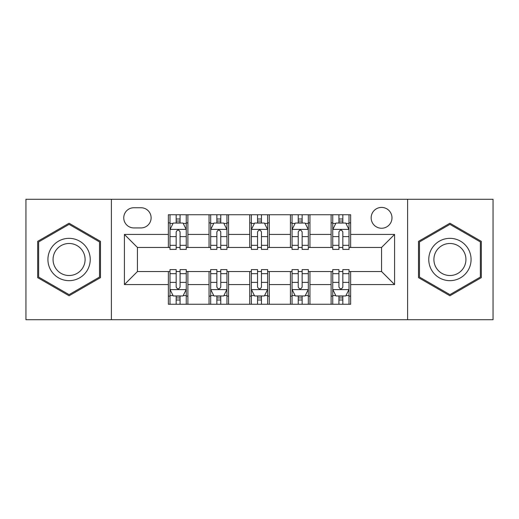 <?xml version="1.0" encoding="UTF-8"?>
<svg xmlns="http://www.w3.org/2000/svg" width="519" height="519" viewBox="0 0 519 519"><rect width="100%" height="100%" fill="white"/><g stroke="black" fill="none" stroke-linecap="round" stroke-linejoin="round"><path stroke-width="0.78" d="M381.562 207.418A10.419 10.419 0 0 0 371.15 217.837A10.419 10.419 0 0 0 381.562 228.25A10.419 10.419 0 0 0 391.981 217.837A10.419 10.419 0 0 0 381.562 207.418M407.603 319.717L493.05 319.717L493.05 199.283L407.603 199.283L407.603 319.717L111.397 319.717L111.397 199.283L25.95 199.283L25.95 319.717L111.397 319.717M133.857 227.925L141.019 227.925A10.088 10.088 0 0 0 151.107 217.837A10.088 10.088 0 0 0 141.019 207.743L133.857 207.743A10.088 10.088 0 0 0 123.762 217.837A10.088 10.088 0 0 0 133.857 227.925M407.603 199.283L111.397 199.283M168.357 284.561L124.417 284.561L124.417 234.439L168.357 234.439L168.357 247.459L137.438 247.459L137.438 271.541L168.357 271.541L168.357 304.257L350.643 304.257L350.643 271.541L381.562 271.541L381.562 247.459L350.643 247.459L350.643 234.439L394.583 234.439L394.583 284.561L350.643 284.561M350.643 234.439L350.643 214.743L168.357 214.743L168.357 234.439M331.109 214.743L331.109 247.459L332.737 247.459M338.926 247.459L342.832 247.459M349.015 247.459L350.643 247.459M331.109 247.459L308.325 247.459M290.426 214.743L290.426 247.459L292.048 247.459M298.237 247.459L302.142 247.459M290.426 247.459L267.635 247.459M249.736 214.743L249.736 247.459L251.365 247.459M257.547 247.459L261.453 247.459M249.736 247.459L226.952 247.459M209.047 214.743L209.047 247.459L210.675 247.459M216.858 247.459L220.763 247.459M209.047 247.459L186.263 247.459M168.357 247.459L169.985 247.459M176.168 247.459L180.074 247.459M168.357 271.541L169.985 271.541M176.168 271.541L180.074 271.541M186.263 271.541L187.891 271.541L187.891 304.257M210.675 271.541L187.891 271.541M216.858 271.541L220.763 271.541M226.952 271.541L228.574 271.541L228.574 304.257M251.365 271.541L228.574 271.541M257.547 271.541L261.453 271.541M267.635 271.541L269.264 271.541L269.264 304.257M292.048 271.541L269.264 271.541M298.237 271.541L302.142 271.541M308.325 271.541L309.953 271.541L309.953 304.257M332.737 271.541L309.953 271.541M338.926 271.541L342.832 271.541M349.015 271.541L350.643 271.541M187.891 214.743L187.891 247.459M168.357 222.878L169.985 222.878M176.168 222.878L180.074 222.878M186.263 222.878L187.891 222.878M168.357 296.122L169.985 296.122M176.168 296.122L180.074 296.122M186.263 296.122L187.891 296.122M209.047 271.541L209.047 304.257M228.574 214.743L228.574 247.459M209.047 222.878L210.675 222.878M216.858 222.878L220.763 222.878M226.952 222.878L228.574 222.878M209.047 296.122L210.675 296.122M216.858 296.122L220.763 296.122M226.952 296.122L228.574 296.122M249.736 271.541L249.736 304.257M249.736 296.122L251.365 296.122M257.547 296.122L261.453 296.122M267.635 296.122L269.264 296.122M269.264 214.743L269.264 247.459M249.736 222.878L251.365 222.878M257.547 222.878L261.453 222.878M267.635 222.878L269.264 222.878M290.426 271.541L290.426 304.257M290.426 296.122L292.048 296.122M298.237 296.122L302.142 296.122M308.325 296.122L309.953 296.122M309.953 214.743L309.953 247.459M290.426 222.878L292.048 222.878M298.237 222.878L302.142 222.878M308.325 222.878L309.953 222.878M331.109 271.541L331.109 304.257M331.109 296.122L332.737 296.122M338.926 296.122L342.832 296.122M349.015 296.122L350.643 296.122M331.109 222.878L332.737 222.878M338.926 222.878L342.832 222.878M349.015 222.878L350.643 222.878M137.438 247.459L124.417 234.439M137.438 271.541L124.417 284.561M394.583 234.439L381.562 247.459M394.583 284.561L381.562 271.541M69.079 295.772L100.491 277.633L100.491 241.367L69.079 223.228L37.666 241.367L37.666 277.633L69.079 295.772M481.334 241.367L449.921 223.228L418.509 241.367L418.509 277.633L449.921 295.772L481.334 277.633L481.334 241.367M180.074 218.973L176.168 218.973M186.263 245.331L180.074 245.331L180.074 249.412L186.263 249.412L186.263 229.554L183.006 223.04L173.242 223.04L169.985 229.554L169.985 249.412L176.168 249.412L176.168 245.331L169.985 245.331M169.985 229.554L169.985 214.743M186.263 229.554L186.263 214.743M176.168 223.04L176.168 214.743M180.074 214.743L180.074 223.04M180.074 245.331L180.074 231.993C178.776 229.489 177.472 229.489 176.168 231.993L176.168 245.331M176.168 300.027L180.074 300.027M169.985 273.669L176.168 273.669L176.168 269.588L169.985 269.588L169.985 289.446L173.242 295.96L183.006 295.96L186.263 289.446L186.263 269.588L180.074 269.588L180.074 273.669L186.263 273.669M186.263 289.446L186.263 304.257M169.985 289.446L169.985 304.257M180.074 295.96L180.074 304.257M176.168 304.257L176.168 295.96M176.168 273.669L176.168 287.007C177.472 289.511 178.776 289.511 180.074 287.007L180.074 273.669M220.763 218.973L216.858 218.973M226.952 245.331L220.763 245.331L220.763 249.412L226.952 249.412L226.952 229.554L223.695 223.04L213.932 223.04L210.675 229.554L210.675 249.412L216.858 249.412L216.858 245.331L210.675 245.331M210.675 229.554L210.675 214.743M226.952 229.554L226.952 214.743M216.858 223.04L216.858 214.743M220.763 214.743L220.763 223.04M220.763 245.331L220.763 231.993C219.466 229.489 218.162 229.489 216.858 231.993L216.858 245.331M261.453 218.973L257.547 218.973M267.635 245.331L261.453 245.331L261.453 249.412L267.635 249.412L267.635 229.554L264.385 223.04L254.615 223.04L251.365 229.554L251.365 249.412L257.547 249.412L257.547 245.331L251.365 245.331M251.365 229.554L251.365 214.743M267.635 229.554L267.635 214.743M257.547 223.04L257.547 214.743M261.453 214.743L261.453 223.04M261.453 245.331L261.453 231.993C260.155 229.489 258.851 229.489 257.547 231.993L257.547 245.331M302.142 218.973L298.237 218.973M308.325 245.331L302.142 245.331L302.142 249.412L308.325 249.412L308.325 229.554L305.068 223.04L295.305 223.04L292.048 229.554L292.048 249.412L298.237 249.412L298.237 245.331L292.048 245.331M292.048 229.554L292.048 214.743M308.325 229.554L308.325 214.743M298.237 223.04L298.237 214.743M302.142 214.743L302.142 223.04M302.142 245.331L302.142 231.993C300.838 229.489 299.541 229.489 298.237 231.993L298.237 245.331M216.858 300.027L220.763 300.027M210.675 273.669L216.858 273.669L216.858 269.588L210.675 269.588L210.675 289.446L213.932 295.96L223.695 295.96L226.952 289.446L226.952 269.588L220.763 269.588L220.763 273.669L226.952 273.669M226.952 289.446L226.952 304.257M210.675 289.446L210.675 304.257M220.763 295.96L220.763 304.257M216.858 304.257L216.858 295.96M216.858 273.669L216.858 287.007C218.162 289.511 219.459 289.511 220.763 287.007L220.763 273.669M257.547 300.027L261.453 300.027M251.365 273.669L257.547 273.669L257.547 269.588L251.365 269.588L251.365 289.446L254.615 295.96L264.385 295.96L267.635 289.446L267.635 269.588L261.453 269.588L261.453 273.669L267.635 273.669M267.635 289.446L267.635 304.257M251.365 289.446L251.365 304.257M261.453 295.96L261.453 304.257M257.547 304.257L257.547 295.96M257.547 273.669L257.547 287.007C258.845 289.511 260.149 289.511 261.453 287.007L261.453 273.669M298.237 300.027L302.142 300.027M292.048 273.669L298.237 273.669L298.237 269.588L292.048 269.588L292.048 289.446L295.305 295.96L305.068 295.96L308.325 289.446L308.325 269.588L302.142 269.588L302.142 273.669L308.325 273.669M308.325 289.446L308.325 304.257M292.048 289.446L292.048 304.257M302.142 295.96L302.142 304.257M298.237 304.257L298.237 295.96M298.237 273.669L298.237 287.007C299.534 289.511 300.838 289.511 302.142 287.007L302.142 273.669M342.832 218.973L338.926 218.973M349.015 245.331L342.832 245.331L342.832 249.412L349.015 249.412L349.015 229.554L345.758 223.04L335.994 223.04L332.737 229.554L332.737 249.412L338.926 249.412L338.926 245.331L332.737 245.331M332.737 229.554L332.737 214.743M349.015 229.554L349.015 214.743M338.926 223.04L338.926 214.743M342.832 214.743L342.832 223.04M342.832 245.331L342.832 231.993C341.528 229.489 340.224 229.489 338.926 231.993L338.926 245.331M338.926 300.027L342.832 300.027M332.737 273.669L338.926 273.669L338.926 269.588L332.737 269.588L332.737 289.446L335.994 295.96L345.758 295.96L349.015 289.446L349.015 269.588L342.832 269.588L342.832 273.669L349.015 273.669M349.015 289.446L349.015 304.257M332.737 289.446L332.737 304.257M342.832 295.96L342.832 304.257M338.926 304.257L338.926 295.96M338.926 273.669L338.926 287.007C340.224 289.511 341.528 289.511 342.832 287.007L342.832 273.669M87.4 248.919A21.156 21.156 0 0 0 58.498 241.179A21.156 21.156 0 0 0 50.758 270.081A21.156 21.156 0 0 0 79.66 277.821A21.156 21.156 0 0 0 87.4 248.919M82.949 251.488A16.018 16.018 0 0 0 61.067 245.63A16.018 16.018 0 0 0 55.209 267.512A16.018 16.018 0 0 0 77.091 273.37A16.018 16.018 0 0 0 82.949 251.488M69.079 294.643L38.646 277.075L38.646 241.925L69.079 224.357L99.512 241.925L99.512 277.075L69.079 294.643M449.921 280.656A21.156 21.156 0 0 0 471.077 259.5A21.156 21.156 0 0 0 449.921 238.344A21.156 21.156 0 0 0 428.765 259.5A21.156 21.156 0 0 0 449.921 280.656M449.921 275.518A16.018 16.018 0 0 0 465.939 259.5A16.018 16.018 0 0 0 449.921 243.482A16.018 16.018 0 0 0 433.903 259.5A16.018 16.018 0 0 0 449.921 275.518M419.488 241.925L449.921 224.357L480.354 241.925L480.354 277.075L449.921 294.643L419.488 277.075L419.488 241.925M209.047 284.561L187.891 284.561M209.047 234.439L187.891 234.439M249.736 234.439L228.574 234.439M249.736 284.561L228.574 284.561M290.426 234.439L269.264 234.439M290.426 284.561L269.264 284.561M331.109 234.439L309.953 234.439M331.109 284.561L309.953 284.561M186.178 229.392L170.07 229.392M169.985 223.436L173.048 223.436M183.201 223.436L186.263 223.436M176.168 236.606L169.985 236.606M186.263 236.606L180.074 236.606M180.074 221.049L176.168 221.049M170.07 289.608L186.178 289.608M186.263 295.564L183.201 295.564M173.048 295.564L169.985 295.564M180.074 282.394L186.263 282.394M169.985 282.394L176.168 282.394M176.168 297.951L180.074 297.951M226.868 229.392L210.753 229.392M210.675 223.436L213.737 223.436M223.89 223.436L226.952 223.436M216.858 236.606L210.675 236.606M226.952 236.606L220.763 236.606M220.763 221.049L216.858 221.049M267.557 229.392L251.443 229.392M251.365 223.436L254.42 223.436M264.58 223.436L267.635 223.436M257.547 236.606L251.365 236.606M267.635 236.606L261.453 236.606M261.453 221.049L257.547 221.049M308.247 229.392L292.132 229.392M292.048 223.436L295.11 223.436M305.263 223.436L308.325 223.436M298.237 236.606L292.048 236.606M308.325 236.606L302.142 236.606M302.142 221.049L298.237 221.049M210.753 289.608L226.868 289.608M226.952 295.564L223.89 295.564M213.737 295.564L210.675 295.564M220.763 282.394L226.952 282.394M210.675 282.394L216.858 282.394M216.858 297.951L220.763 297.951M251.443 289.608L267.557 289.608M267.635 295.564L264.58 295.564M254.42 295.564L251.365 295.564M261.453 282.394L267.635 282.394M251.365 282.394L257.547 282.394M257.547 297.951L261.453 297.951M292.132 289.608L308.247 289.608M308.325 295.564L305.263 295.564M295.11 295.564L292.048 295.564M302.142 282.394L308.325 282.394M292.048 282.394L298.237 282.394M298.237 297.951L302.142 297.951M348.93 229.392L332.822 229.392M332.737 223.436L335.799 223.436M345.952 223.436L349.015 223.436M338.926 236.606L332.737 236.606M349.015 236.606L342.832 236.606M342.832 221.049L338.926 221.049M332.822 289.608L348.93 289.608M349.015 295.564L345.952 295.564M335.799 295.564L332.737 295.564M342.832 282.394L349.015 282.394M332.737 282.394L338.926 282.394M338.926 297.951L342.832 297.951"/></g></svg>
